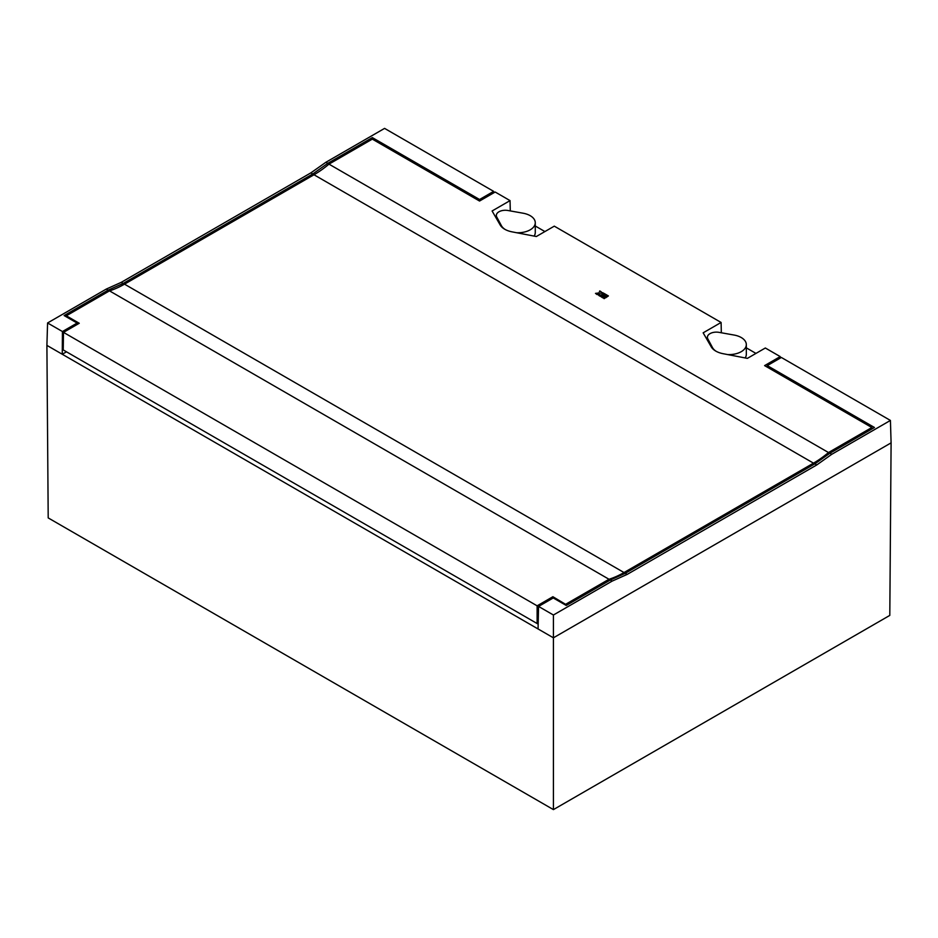 <?xml version="1.0" encoding="UTF-8"?>
<svg xmlns="http://www.w3.org/2000/svg" width="938" height="938" viewBox="0 0 938 938"><rect width="100%" height="100%" fill="white"/><g stroke="black" fill="none" stroke-linecap="round" stroke-linejoin="round"><path stroke-width="1.41" d="M553.42 809.611L553.42 637.817L891.1 442.865L889.799 615.398L553.42 809.611L48.201 517.917L46.9 345.383L47.58 322.965L106.252 289.092L121.225 282.361L310.877 172.862L325.908 162.262L384.58 128.389L493.646 191.364L493.693 192.876M831.748 454.309L829.895 453.242L874.474 427.505L767.261 365.609L781.354 357.472L890.42 420.435L831.748 454.309L816.775 464.943L627.123 574.431L612.092 581.138L553.42 615.011L553.42 637.817L538.06 628.952L538.564 606.429L553.42 615.011M890.42 420.435L891.1 442.865M46.9 345.383L62.26 354.247L62.436 331.536L47.58 322.965M62.436 331.536L77.115 323.059L64.124 315.555L108.105 290.159L106.252 289.092M325.908 162.262L327.761 163.341L312.788 173.964L123.136 283.464L108.105 290.159M327.761 163.341L372.339 137.605L479.553 199.501L493.646 191.364M829.895 453.242L814.864 463.841L625.212 573.329L610.239 580.059L612.092 581.138M538.564 606.429L553.256 597.952L566.247 605.456L610.239 580.059M66.481 351.82L62.26 354.247L538.06 628.952M77.115 323.059L77.139 324.489M372.339 137.605L372.339 139.141L479.553 201.037L495.17 192.02L510.049 200.615L492.098 210.98L500.189 225.003A18.737 10.822 0 0 0 512.042 231.85L536.325 236.517L554.288 226.152L721.099 322.461L703.148 332.826L711.239 346.849A18.737 10.822 0 0 0 723.092 353.696L747.375 358.363L765.338 347.998L780.217 356.592L764.599 365.609L871.836 427.517L871.848 429.029M479.553 199.501L479.553 201.037M767.261 365.609L767.214 367.121M727.595 354.564A17.306 9.99 0 0 0 746.32 344.598A17.306 9.99 0 0 0 741.255 337.539A17.306 9.99 0 0 0 734.126 335.054L719 332.357A8.958 5.171 0 0 0 707.393 337.293A8.958 5.171 0 0 0 707.791 338.817L712.47 347.552A17.306 9.99 0 0 0 716.245 351.351M745.171 357.941A17.306 9.99 0 0 0 746.32 354.353L746.32 344.598M516.545 232.718A17.306 9.99 0 0 0 535.27 222.752A17.306 9.99 0 0 0 530.205 215.681A17.306 9.99 0 0 0 523.076 213.207L507.95 210.499A8.958 5.171 0 0 0 496.343 215.447A8.958 5.171 0 0 0 496.741 216.971L501.42 225.706A17.306 9.99 0 0 0 505.195 229.493M534.121 236.095A17.306 9.99 0 0 0 535.27 232.495L535.27 222.752M555.519 599.253L565.532 604.94M63.491 332.369L537.122 605.819L537.122 623.535L63.221 349.933L63.491 332.369L79.249 323.27L66.317 315.801L109.5 290.862A95.512 55.143 120 0 0 124.508 284.155L313.984 174.761A95.512 55.143 120 0 0 328.992 164.138L372.316 139.129M552.892 596.72L565.825 604.459L552.892 596.72L537.122 605.819M565.825 604.189L609.008 579.262L109.5 290.862M537.122 623.535L538.166 624.133M609.008 579.262A95.512 55.143 120 0 0 624.016 572.543L813.492 463.149A95.512 55.143 120 0 0 828.5 452.538L871.836 427.517M746.32 347.846L755.958 353.415M780.24 358.117L780.217 356.592M510.284 210.921L510.049 200.615M535.27 225.999L544.908 231.557M721.334 332.767L721.099 322.461M328.992 164.138L828.5 452.538M601.516 295.06L604.166 296.889L606.863 295.036L604.201 293.5L603.052 294.169L604.553 295.036L602.665 294.391L601.516 295.06L604.166 296.596L606.863 295.036M603.052 294.169L604.295 295.189M604.553 296.818L605.714 297.78L608.399 295.927L607.249 295.259L604.553 296.818L605.714 297.487L608.399 295.927M599.968 295.951L602.63 297.78L603.779 296.818L601.129 295.282L599.968 295.951L602.63 297.487L603.779 296.818M600.824 293.324L601.258 291.8L599.745 290.921L599.03 292.961L595.501 293.371L597.014 294.532L599.722 294.321M599.581 294.239L598.432 295.06L599.581 296.021L603.826 293.571L602.665 292.609L600.742 293.277L601.258 291.8M603.017 297.709L604.166 298.659L605.327 297.709L604.166 297.041L603.017 297.709L604.166 298.366L605.327 297.709M597.014 294.532L599.581 293.946M595.501 293.371L597.014 294.239M599.581 296.021L603.826 293.277M598.432 295.06L599.581 295.728M567.314 604.846A3.67 2.122 120 0 0 566.364 604.916L565.825 604.459M66.856 316.528L66.317 315.801M123.136 283.464L121.225 282.361M312.788 173.964L310.877 172.862M816.775 464.943L814.864 463.841M627.123 574.431L625.212 573.329M712.47 348.514L712.47 347.552M501.42 226.668L501.42 225.706M78.452 323.727L71.792 319.881M813.492 463.149L313.984 174.761M124.508 284.155L624.016 572.543M66.317 316.071L79.015 323.399M496.741 219.046L496.741 216.971M707.791 340.893L707.791 338.817M553.103 597.436L566.024 604.904M78.733 323.563L66.516 316.505M496.343 218.355L496.343 215.447M707.393 340.201L707.393 337.293"/></g></svg>
